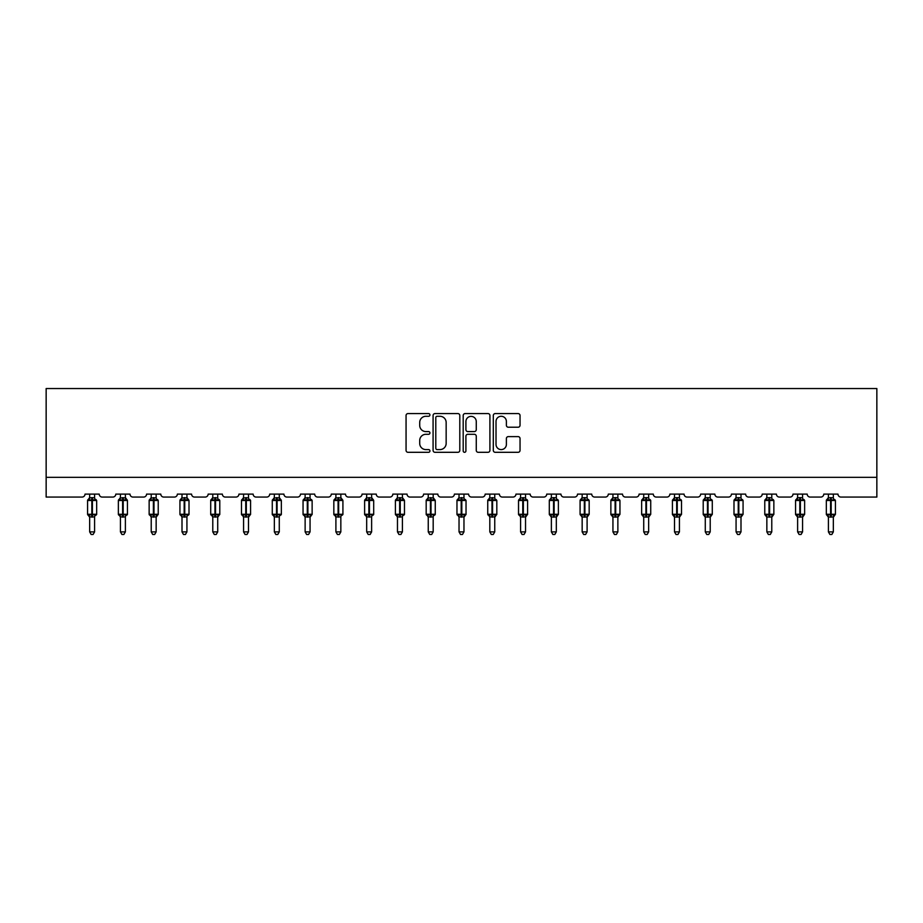 <?xml version="1.0" encoding="UTF-8"?>
<svg xmlns="http://www.w3.org/2000/svg" width="923" height="923" viewBox="0 0 923 923"><rect width="100%" height="100%" fill="white"/><g stroke="black" fill="none" stroke-linecap="round" stroke-linejoin="round"><path stroke-width="1.38" d="M429.933 414.923A1.361 1.361 0 0 0 428.572 413.573L408.001 413.573A1.938 1.938 0 0 0 406.062 415.512L406.062 450.366A1.938 1.938 0 0 0 408.001 452.305L428.572 452.305A1.361 1.361 0 0 0 429.933 450.955A1.361 1.361 0 0 0 428.572 449.593L425.907 449.593A6.196 6.196 0 0 1 419.711 443.398L419.711 440.49A6.196 6.196 0 0 1 425.907 434.295L428.572 434.295A1.361 1.361 0 0 0 429.933 432.933A1.361 1.361 0 0 0 428.572 431.583L425.907 431.583A6.196 6.196 0 0 1 419.711 425.388L419.711 422.48A6.196 6.196 0 0 1 425.907 416.285L428.572 416.285A1.361 1.361 0 0 0 429.933 414.923M518.103 427.222A1.938 1.938 0 0 0 520.041 425.284L520.041 415.512A1.938 1.938 0 0 0 518.103 413.573L495.247 413.573A1.938 1.938 0 0 0 493.309 415.512L493.309 450.366A1.938 1.938 0 0 0 495.247 452.305L518.103 452.305A1.938 1.938 0 0 0 520.041 450.366L520.041 438.552A1.938 1.938 0 0 0 518.103 436.614L508.319 436.614A1.938 1.938 0 0 0 506.381 438.552L506.381 444.413A5.18 5.18 0 0 1 501.201 449.593A5.18 5.18 0 0 1 496.02 444.413L496.02 421.465A5.18 5.18 0 0 1 501.201 416.285A5.18 5.18 0 0 1 506.381 421.465L506.381 425.284A1.938 1.938 0 0 0 508.319 427.222L518.103 427.222M876.85 477.329L876.85 388.537L46.15 388.537L46.15 497.07L82.066 497.07A2.965 2.965 0 0 0 85.02 494.105L99.223 494.105A2.965 2.965 0 0 0 102.188 497.07L112.848 497.07A2.965 2.965 0 0 0 115.802 494.105L130.005 494.105A2.965 2.965 0 0 0 132.97 497.07L143.619 497.07A2.965 2.965 0 0 0 146.584 494.105L160.787 494.105A2.965 2.965 0 0 0 163.752 497.07L174.401 497.07A2.965 2.965 0 0 0 177.366 494.105L191.569 494.105A2.965 2.965 0 0 0 194.534 497.07L205.183 497.07A2.965 2.965 0 0 0 208.148 494.105L222.351 494.105A2.965 2.965 0 0 0 225.316 497.07L235.965 497.07A2.965 2.965 0 0 0 238.93 494.105L253.133 494.105A2.965 2.965 0 0 0 256.098 497.07L266.747 497.07A2.965 2.965 0 0 0 269.712 494.105L283.915 494.105A2.965 2.965 0 0 0 286.88 497.07L297.529 497.07A2.965 2.965 0 0 0 300.494 494.105L314.697 494.105A2.965 2.965 0 0 0 317.662 497.07L328.311 497.07A2.965 2.965 0 0 0 331.276 494.105L345.479 494.105A2.965 2.965 0 0 0 348.433 497.07L359.093 497.07A2.965 2.965 0 0 0 362.058 494.105L376.261 494.105A2.965 2.965 0 0 0 379.215 497.07L389.875 497.07A2.965 2.965 0 0 0 392.829 494.105L407.043 494.105A2.965 2.965 0 0 0 409.997 497.07L420.657 497.07A2.965 2.965 0 0 0 423.611 494.105L437.825 494.105A2.965 2.965 0 0 0 440.779 497.07L451.439 497.07A2.965 2.965 0 0 0 454.393 494.105L468.607 494.105A2.965 2.965 0 0 0 471.561 497.07L482.221 497.07A2.965 2.965 0 0 0 485.175 494.105L499.389 494.105A2.965 2.965 0 0 0 502.343 497.07L513.003 497.07A2.965 2.965 0 0 0 515.957 494.105L530.171 494.105A2.965 2.965 0 0 0 533.125 497.07L543.785 497.07A2.965 2.965 0 0 0 546.739 494.105L560.942 494.105A2.965 2.965 0 0 0 563.907 497.07L574.567 497.07A2.965 2.965 0 0 0 577.521 494.105L591.724 494.105A2.965 2.965 0 0 0 594.689 497.07L605.338 497.07A2.965 2.965 0 0 0 608.303 494.105L622.506 494.105A2.965 2.965 0 0 0 625.471 497.07L636.12 497.07A2.965 2.965 0 0 0 639.085 494.105L653.288 494.105A2.965 2.965 0 0 0 656.253 497.07L666.902 497.07A2.965 2.965 0 0 0 669.867 494.105L684.07 494.105A2.965 2.965 0 0 0 687.035 497.07L697.684 497.07A2.965 2.965 0 0 0 700.649 494.105L714.852 494.105A2.965 2.965 0 0 0 717.817 497.07L728.466 497.07A2.965 2.965 0 0 0 731.431 494.105L745.634 494.105A2.965 2.965 0 0 0 748.599 497.07L759.248 497.07A2.965 2.965 0 0 0 762.213 494.105L776.416 494.105A2.965 2.965 0 0 0 779.381 497.07L790.03 497.07A2.965 2.965 0 0 0 792.995 494.105L807.198 494.105A2.965 2.965 0 0 0 810.152 497.07L820.812 497.07A2.965 2.965 0 0 0 823.778 494.105L837.98 494.105A2.965 2.965 0 0 0 840.934 497.07L876.85 497.07L876.85 477.329L46.15 477.329M459.804 415.512A1.938 1.938 0 0 0 457.866 413.573L435.01 413.573A1.938 1.938 0 0 0 433.083 415.512L433.083 450.366A1.938 1.938 0 0 0 435.01 452.305L457.866 452.305A1.938 1.938 0 0 0 459.804 450.366L459.804 415.512M465.134 413.573L487.99 413.573A1.938 1.938 0 0 1 489.917 415.512L489.917 450.366A1.938 1.938 0 0 1 487.99 452.305L478.206 452.305A1.938 1.938 0 0 1 476.268 450.366L476.268 436.233A1.938 1.938 0 0 0 474.33 434.295L467.846 434.295A1.938 1.938 0 0 0 465.907 436.233L465.907 450.955A1.361 1.361 0 0 1 464.546 452.305A1.361 1.361 0 0 1 463.196 450.955L463.196 415.512A1.938 1.938 0 0 1 465.134 413.573M437.144 416.285A1.361 1.361 0 0 0 435.794 417.634L435.794 448.243A1.361 1.361 0 0 0 437.144 449.593L439.948 449.593A6.196 6.196 0 0 0 446.155 443.398L446.155 422.48A6.196 6.196 0 0 0 439.948 416.285L437.144 416.285M476.268 421.557A5.18 5.18 0 0 0 471.088 416.377A5.18 5.18 0 0 0 465.907 421.557L465.907 429.645A1.938 1.938 0 0 0 467.846 431.583L474.33 431.583A1.938 1.938 0 0 0 476.268 429.645L476.268 421.557M94.596 494.105L94.596 497.832A2.169 2.065 180 0 0 95.727 499.643L95.311 500.278L92.415 499.585L88.943 500.278L88.239 499.539A0.992 0.992 0 0 0 87.581 500.474L87.581 514.284A0.992 0.992 0 0 0 88.239 515.207L88.943 514.48L91.827 515.172L95.311 514.48L95.727 515.115A2.169 2.065 -0 0 0 94.596 516.926L89.658 516.915A2.169 2.065 -0 0 0 88.516 515.115L88.516 515.115M89.658 494.105L89.658 497.924L91.827 497.635L91.827 514.284L96.661 514.284L96.661 500.474L87.581 500.474L87.581 514.284L91.827 514.284L91.827 517.122M94.596 516.926L94.596 531.89L89.658 531.89L89.658 516.915M91.827 497.635L94.596 497.832M88.943 500.278L89.658 497.924M94.907 499.17L95.311 500.278M88.943 514.48L89.658 516.834M95.727 515.115L95.311 514.48L94.596 516.834M94.596 531.89L93.108 534.463L91.135 534.463L89.658 531.89M96.015 515.207L96.661 514.284A0.992 0.992 0 0 1 96.603 514.607M125.378 494.105L125.378 497.832A2.169 2.065 180 0 0 126.509 499.643L126.093 500.278L123.197 499.585L119.725 500.278L119.009 499.539A0.992 0.992 0 0 0 118.363 500.474L118.363 514.284A0.992 0.992 0 0 0 119.009 515.207L118.363 514.284L127.443 514.284L127.443 500.474L125.378 497.509L126.797 499.539A0.992 0.992 0 0 1 127.086 499.701M126.797 515.207L127.443 514.284A0.992 0.992 0 0 1 127.386 514.607M125.378 516.926L120.44 516.915A2.169 2.065 -0 0 0 119.298 515.115L119.725 514.48L122.609 515.172L126.093 514.48L126.509 515.115A2.169 2.065 -0 0 0 125.378 516.926L125.378 531.89L123.89 534.463L121.917 534.463L120.44 531.89L120.44 516.915M156.149 494.105L156.149 497.832A2.169 2.065 180 0 0 157.291 499.643L156.864 500.278L153.979 499.585L150.507 500.278L149.791 499.539A0.992 0.992 0 0 0 149.145 500.474L149.145 514.284A0.992 0.992 0 0 0 149.791 515.207L149.145 514.284L158.225 514.284A0.992 0.992 0 0 1 158.168 514.607M156.149 516.926L151.222 516.915A2.169 2.065 -0 0 0 150.08 515.115L150.507 514.48L153.391 515.172L156.864 514.48L157.291 515.115A2.169 2.065 -0 0 0 156.149 516.926L156.149 531.89L154.672 534.463L152.699 534.463L151.222 531.89L151.222 516.915M120.44 517.249L119.298 515.115M120.44 531.89L125.378 531.89M120.44 494.105L120.44 497.924L125.378 497.832M125.378 516.834L126.093 514.48L126.509 515.115M119.725 500.278L120.44 497.924M125.69 499.17L126.093 500.278M119.725 514.48L120.44 516.834M151.222 517.249L150.08 515.115M157.579 515.207L156.149 517.249L158.225 514.284L158.225 500.474L149.145 500.474L151.222 497.509M151.222 531.89L156.149 531.89M151.222 494.105L151.222 497.924L156.149 497.832M150.507 500.278L151.222 497.924M156.46 499.17L156.864 500.278M150.507 514.48L151.222 516.834M156.864 514.48L156.16 516.834M186.931 494.105L186.931 497.832A2.169 2.065 180 0 0 188.073 499.643L187.646 500.278L184.762 499.585L181.289 500.278L180.573 499.539A0.992 0.992 0 0 0 179.927 500.474L179.927 514.284A0.992 0.992 0 0 0 180.573 515.207L179.927 514.284L189.007 514.284L189.007 500.474L186.931 497.509L188.361 499.539A0.992 0.992 0 0 1 188.638 499.701M188.361 515.207L189.007 514.284A0.992 0.992 0 0 1 188.95 514.607M186.931 516.926L182.004 516.915A2.169 2.065 -0 0 0 180.862 515.115L181.289 514.48L184.173 515.172L187.646 514.48L188.073 515.115A2.169 2.065 -0 0 0 186.931 516.926L186.931 531.89L185.454 534.463L183.481 534.463L182.004 531.89L182.004 516.915M217.713 494.105L217.713 497.832A2.169 2.065 180 0 0 218.855 499.643L218.428 500.278L215.544 499.585L212.071 500.278L211.355 499.539A0.992 0.992 0 0 0 210.709 500.474L210.709 514.284A0.992 0.992 0 0 0 211.355 515.207L210.709 514.284L219.789 514.284A0.992 0.992 0 0 1 219.732 514.607M217.713 516.926L212.786 516.915A2.169 2.065 -0 0 0 211.644 515.115L212.071 514.48L214.955 515.172L218.428 514.48L218.855 515.115A2.169 2.065 -0 0 0 217.713 516.926L217.713 531.89L216.236 534.463L214.263 534.463L212.786 531.89L212.786 516.915M182.004 517.249L180.862 515.115M182.004 531.89L186.931 531.89M182.004 494.105L182.004 497.924L186.931 497.832M186.942 516.834L187.646 514.48L188.073 515.115M181.289 500.278L182.004 497.924M187.242 499.17L187.646 500.278M181.289 514.48L182.004 516.834M212.786 517.249L211.644 515.115M219.143 515.207L217.713 517.249L219.789 514.284L219.789 500.474L210.709 500.474L212.786 497.509M212.786 531.89L217.713 531.89M212.786 494.105L212.786 497.924L217.713 497.832M217.713 516.834L218.428 514.48L218.855 515.115M212.071 500.278L212.786 497.924M218.024 499.17L218.428 500.278M212.071 514.48L212.786 516.834M248.495 494.105L248.495 497.832A2.169 2.065 180 0 0 249.637 499.643L249.21 500.278L246.326 499.585L242.853 500.278L242.138 499.539A0.992 0.992 0 0 0 241.491 500.474L241.491 514.284A0.992 0.992 0 0 0 242.138 515.207L241.491 514.284L250.571 514.284A0.992 0.992 0 0 1 250.514 514.607M248.495 516.926L243.568 516.915A2.169 2.065 -0 0 0 242.426 515.115L242.853 514.48L245.737 515.172L249.21 514.48L249.637 515.115A2.169 2.065 -0 0 0 248.495 516.926L248.495 531.89L247.018 534.463L245.045 534.463L243.568 531.89L243.568 516.915M243.568 517.249L242.426 515.115M249.925 515.207L248.495 517.249L250.571 514.284L250.571 500.474L241.491 500.474L243.568 497.509M243.568 531.89L248.495 531.89M243.568 494.105L243.568 497.924L248.495 497.832M248.495 516.834L249.21 514.48L249.637 515.115M242.853 500.278L243.568 497.924M248.806 499.17L249.21 500.278M242.853 514.48L243.568 516.834M279.277 494.105L279.277 497.832A2.169 2.065 180 0 0 280.419 499.643L279.992 500.278L277.108 499.585L273.635 500.278L272.92 499.539A0.992 0.992 0 0 0 272.273 500.474L272.273 514.284A0.992 0.992 0 0 0 272.92 515.207L272.273 514.284L281.353 514.284L281.353 500.474L279.277 497.509L280.707 499.539A0.992 0.992 0 0 1 280.984 499.701M280.707 515.207L281.353 514.284A0.992 0.992 0 0 1 281.296 514.607M279.277 516.926L274.35 516.915A2.169 2.065 -0 0 0 273.208 515.115L273.635 514.48L276.519 515.172L279.992 514.48L280.419 515.115A2.169 2.065 -0 0 0 279.277 516.926L279.277 531.89L277.8 534.463L275.827 534.463L274.35 531.89L274.35 516.915M274.35 517.249L273.208 515.115M274.35 531.89L279.277 531.89M274.35 494.105L274.339 497.924L279.277 497.832M279.277 516.834L279.992 514.48L280.419 515.115M273.635 500.278L274.339 497.924M279.588 499.17L279.992 500.278M273.635 514.48L274.339 516.834M310.059 494.105L310.059 497.832A2.169 2.065 180 0 0 311.201 499.643L310.774 500.278L307.89 499.585L304.417 500.278L303.702 499.539A0.992 0.992 0 0 0 303.056 500.474L303.056 514.284A0.992 0.992 0 0 0 303.702 515.207L303.056 514.284L312.136 514.284A0.992 0.992 0 0 1 312.078 514.607M310.059 516.926L305.132 516.915A2.169 2.065 -0 0 0 303.99 515.115L304.417 514.48L307.301 515.172L310.774 514.48L311.201 515.115A2.169 2.065 -0 0 0 310.059 516.926L310.059 531.89L308.582 534.463L306.609 534.463L305.132 531.89L305.132 516.915M305.132 517.249L303.99 515.115M311.489 515.207L310.059 517.249L312.136 514.284L312.136 500.474L303.056 500.474L305.132 497.509M305.132 531.89L310.059 531.89M305.132 494.105L305.121 497.924L310.059 497.832M310.059 516.834L310.774 514.48L311.201 515.115M304.417 500.278L305.121 497.924M310.37 499.17L310.774 500.278M304.417 514.48L305.121 516.834M340.841 494.105L340.841 497.832A2.169 2.065 180 0 0 341.983 499.643L341.556 500.278L338.672 499.585L335.187 500.278L334.484 499.539A0.992 0.992 0 0 0 333.838 500.474L333.838 514.284A0.992 0.992 0 0 0 334.484 515.207L333.838 514.284L342.918 514.284L342.918 500.474L340.841 497.509L342.26 499.539A0.992 0.992 0 0 1 342.548 499.701M342.26 515.207L342.918 514.284A0.992 0.992 0 0 1 342.86 514.607M340.841 516.926L335.903 516.915A2.169 2.065 -0 0 0 334.772 515.115L335.187 514.48L338.083 515.172L341.556 514.48L341.983 515.115A2.169 2.065 -0 0 0 340.841 516.926L340.841 531.89L339.364 534.463L337.391 534.463L335.903 531.89L335.903 516.915M335.903 517.249L334.772 515.115M335.903 531.89L340.841 531.89M335.903 494.105L335.903 497.924L340.841 497.832M340.841 516.834L341.556 514.48L341.983 515.115M335.187 500.278L335.903 497.924M341.152 499.17L341.556 500.278M335.187 514.48L335.903 516.834M371.623 494.105L371.623 497.832A2.169 2.065 180 0 0 372.765 499.643L372.338 500.278L369.454 499.585L365.969 500.278L365.266 499.539A0.992 0.992 0 0 0 364.62 500.474L364.62 514.284A0.992 0.992 0 0 0 365.266 515.207L364.62 514.284L373.7 514.284L373.7 500.474L371.623 497.509L373.042 499.539A0.992 0.992 0 0 1 373.33 499.701M373.042 515.207L373.7 514.284A0.992 0.992 0 0 1 373.642 514.607M371.623 516.926L366.685 516.915A2.169 2.065 -0 0 0 365.554 515.115L365.969 514.48L368.865 515.172L372.338 514.48L372.765 515.115A2.169 2.065 -0 0 0 371.623 516.926L371.623 531.89L370.146 534.463L368.173 534.463L366.685 531.89L366.685 516.915M366.685 517.249L365.554 515.115M366.685 531.89L371.623 531.89M366.685 494.105L366.685 497.924L371.623 497.832M371.623 516.834L372.338 514.48L372.765 515.115M365.969 500.278L366.685 497.924M371.934 499.17L372.338 500.278M365.969 514.48L366.685 516.834M402.405 494.105L402.405 497.832A2.169 2.065 180 0 0 403.547 499.643L403.12 500.278L400.236 499.585L396.752 500.278L396.048 499.539A0.992 0.992 0 0 0 395.402 500.474L395.402 514.284A0.992 0.992 0 0 0 396.048 515.207L395.402 514.284L404.47 514.284L404.47 500.474L402.405 497.509L403.824 499.539A0.992 0.992 0 0 1 404.112 499.701M403.824 515.207L404.47 514.284A0.992 0.992 0 0 1 404.424 514.607M402.405 516.926L397.467 516.915A2.169 2.065 -0 0 0 396.336 515.115L396.752 514.48L399.636 515.172L403.12 514.48L403.547 515.115A2.169 2.065 -0 0 0 402.405 516.926L402.405 531.89L400.928 534.463L398.955 534.463L397.467 531.89L397.467 516.915M397.467 517.249L396.336 515.115M397.467 531.89L402.405 531.89M397.467 494.105L397.467 497.924L402.405 497.832M402.405 516.834L403.12 514.48L403.547 515.115M396.752 500.278L397.467 497.924M402.716 499.17L403.12 500.278M396.752 514.48L397.467 516.834M433.187 494.105L433.187 497.832A2.169 2.065 180 0 0 434.329 499.643L433.902 500.278L431.018 499.585L427.534 500.278L426.83 499.539A0.992 0.992 0 0 0 426.184 500.474L426.184 514.284A0.992 0.992 0 0 0 426.83 515.207L426.184 514.284L435.252 514.284L435.252 500.474L433.187 497.509L434.606 499.539A0.992 0.992 0 0 1 434.895 499.701M434.606 515.207L435.252 514.284A0.992 0.992 0 0 1 435.206 514.607M433.187 516.926L428.249 516.915A2.169 2.065 -0 0 0 427.107 515.115L427.534 514.48L430.418 515.172L433.902 514.48L434.329 515.115A2.169 2.065 -0 0 0 433.187 516.926L433.187 531.89L431.699 534.463L429.737 534.463L428.249 531.89L428.249 516.915M428.249 517.249L427.107 515.115M428.249 531.89L433.187 531.89M428.249 494.105L428.249 497.924L433.187 497.832M433.187 516.834L433.902 514.48L434.329 515.115M427.534 500.278L428.249 497.924M433.498 499.17L433.902 500.278M427.534 514.48L428.249 516.834M463.969 494.105L463.969 497.832A2.169 2.065 180 0 0 465.111 499.643L464.684 500.278L461.8 499.585L458.316 500.278L457.612 499.539A0.992 0.992 0 0 0 456.966 500.474L456.966 514.284A0.992 0.992 0 0 0 457.612 515.207L456.966 514.284L466.034 514.284A0.992 0.992 0 0 1 465.988 514.607M463.969 516.926L459.031 516.915A2.169 2.065 -0 0 0 457.889 515.115L458.316 514.48L461.2 515.172L464.684 514.48L465.111 515.115A2.169 2.065 -0 0 0 463.969 516.926L463.969 531.89L462.481 534.463L460.519 534.463L459.031 531.89L459.031 516.915M459.031 517.249L457.889 515.115M465.388 515.207L463.969 517.249L466.034 514.284L466.034 500.474L456.966 500.474L459.031 497.509M459.031 531.89L463.969 531.89M459.031 494.105L459.031 497.924L463.969 497.832M463.969 516.834L464.684 514.48L465.111 515.115M458.316 500.278L459.031 497.924M464.281 499.17L464.684 500.278M458.316 514.48L459.031 516.834M494.751 494.105L494.751 497.832A2.169 2.065 180 0 0 495.893 499.643L495.466 500.278L492.582 499.585L489.098 500.278L488.394 499.539A0.992 0.992 0 0 0 487.748 500.474L487.748 514.284A0.992 0.992 0 0 0 488.394 515.207L487.748 514.284L496.816 514.284A0.992 0.992 0 0 1 496.77 514.607M494.751 516.926L489.813 516.915A2.169 2.065 -0 0 0 488.671 515.115L489.098 514.48L491.982 515.172L495.466 514.48L495.893 515.115A2.169 2.065 -0 0 0 494.751 516.926L494.751 531.89L493.263 534.463L491.301 534.463L489.813 531.89L489.813 516.915M489.813 517.249L488.671 515.115M496.17 515.207L494.751 517.249L496.816 514.284L496.816 500.474L487.748 500.474L489.813 497.509M489.813 531.89L494.751 531.89M489.813 494.105L489.813 497.924L494.751 497.832M494.751 516.834L495.466 514.48L495.893 515.115M489.098 500.278L489.813 497.924M495.063 499.17L495.466 500.278M489.098 514.48L489.813 516.834M525.533 494.105L525.533 497.832A2.169 2.065 180 0 0 526.664 499.643L526.248 500.278L523.364 499.585L519.88 500.278L519.176 499.539A0.992 0.992 0 0 0 518.53 500.474L518.53 514.284A0.992 0.992 0 0 0 519.176 515.207L518.53 514.284L527.598 514.284A0.992 0.992 0 0 1 527.552 514.607M525.533 516.926L520.595 516.915A2.169 2.065 -0 0 0 519.453 515.115L519.88 514.48L522.764 515.172L526.248 514.48L526.664 515.115A2.169 2.065 -0 0 0 525.533 516.926L525.533 531.89L524.045 534.463L522.072 534.463L520.595 531.89L520.595 516.915M520.595 517.249L519.453 515.115M526.952 515.207L525.533 517.249L527.598 514.284L527.598 500.474L518.53 500.474L520.595 497.509M520.595 531.89L525.533 531.89M520.595 494.105L520.595 497.924L525.533 497.832M525.533 516.834L526.248 514.48L526.664 515.115M519.88 500.278L520.595 497.924M525.845 499.17L526.248 500.278M519.88 514.48L520.595 516.834M550.235 515.115L550.662 514.48L553.546 515.172L557.031 514.48L557.446 515.115A2.169 2.065 -0 0 0 556.315 516.926L556.315 531.89L551.377 531.89L551.377 516.915A2.169 2.065 -0 0 0 550.235 515.115L549.3 514.284A0.992 0.992 0 0 0 549.958 515.207L549.3 514.284L558.38 514.284A0.992 0.992 0 0 1 558.38 514.399M549.3 514.284L549.3 500.474A0.992 0.992 0 0 1 549.958 499.539L549.3 500.474L553.546 500.474L553.546 499.585L550.662 500.278L549.958 499.539L549.3 500.474L549.3 514.284M557.734 515.207L556.315 517.249L558.38 514.284L558.38 500.474L553.546 500.474L553.546 517.122L551.377 516.915M556.315 516.915L553.546 517.122M556.315 494.105L556.315 497.832A2.169 2.065 180 0 0 557.446 499.643L557.031 500.278L553.546 499.585L553.546 497.635L556.315 497.832M551.377 494.105L551.377 497.924L553.546 497.635M556.315 516.834L557.031 514.48L557.446 515.115M550.662 500.278L551.377 497.924M556.627 499.17L557.031 500.278M550.662 514.48L551.377 516.834M556.315 531.89L554.827 534.463L552.854 534.463L551.377 531.89M581.017 515.115L581.444 514.48L584.328 515.172L587.813 514.48L588.228 515.115A2.169 2.065 -0 0 0 587.097 516.926L587.097 531.89L582.159 531.89L582.159 516.915A2.169 2.065 -0 0 0 581.017 515.115L580.082 514.284A0.992 0.992 0 0 0 580.74 515.207L580.082 514.284L589.162 514.284A0.992 0.992 0 0 1 589.151 514.399M580.082 514.284L580.082 500.474A0.992 0.992 0 0 1 580.74 499.539L580.082 500.474L584.328 500.474L584.328 499.585L581.444 500.278L580.74 499.539L580.082 500.474L580.082 514.284M588.516 515.207L587.097 517.249L589.162 514.284L589.162 500.474L584.328 500.474L584.328 517.122L582.159 516.915M587.097 516.915L584.328 517.122M587.097 494.105L587.097 497.832A2.169 2.065 180 0 0 588.228 499.643L587.813 500.278L584.328 499.585L584.328 497.635L587.097 497.832M582.159 494.105L582.159 497.924L584.328 497.635M581.444 500.278L582.159 497.924M587.409 499.17L587.813 500.278M581.444 514.48L582.159 516.834M587.813 514.48L587.097 516.834M587.097 531.89L585.609 534.463L583.636 534.463L582.159 531.89M611.799 515.115L612.226 514.48L615.11 515.172L618.583 514.48L619.01 515.115A2.169 2.065 -0 0 0 617.868 516.926L617.868 531.89L612.941 531.89L612.941 516.915A2.169 2.065 -0 0 0 611.799 515.115L610.864 514.284A0.992 0.992 0 0 0 611.511 515.207L610.864 514.284L619.944 514.284A0.992 0.992 0 0 1 619.933 514.399M610.864 514.284L610.864 500.474A0.992 0.992 0 0 1 611.511 499.539L610.864 500.474L615.11 500.474L615.11 499.585L612.226 500.278L611.511 499.539L610.864 500.474L610.864 514.284M619.298 515.207L617.868 517.249L619.944 514.284L619.944 500.474L615.11 500.474L615.11 517.122L612.941 516.915M617.868 516.915L615.11 517.122M617.868 494.105L617.868 497.832A2.169 2.065 180 0 0 619.01 499.643L618.583 500.278L615.11 499.585L615.11 497.635L617.868 497.832M612.941 494.105L612.941 497.924L615.11 497.635M612.226 500.278L612.941 497.924M618.179 499.17L618.583 500.278M612.226 514.48L612.941 516.834M618.583 514.48L617.879 516.834M617.868 531.89L616.391 534.463L614.418 534.463L612.941 531.89M642.581 515.115L643.008 514.48L645.892 515.172L649.365 514.48L649.792 515.115A2.169 2.065 -0 0 0 648.65 516.926L648.65 531.89L643.723 531.89L643.723 516.915A2.169 2.065 -0 0 0 642.581 515.115L641.647 514.284A0.992 0.992 0 0 0 642.293 515.207L641.647 514.284L650.727 514.284A0.992 0.992 0 0 1 650.715 514.399M641.647 514.284L641.647 500.474A0.992 0.992 0 0 1 642.293 499.539L641.647 500.474L645.892 500.474L645.892 499.585L643.008 500.278L642.293 499.539L641.647 500.474L641.647 514.284M650.08 515.207L648.65 517.249L650.727 514.284L650.727 500.474L645.892 500.474L645.892 517.122L643.723 516.915M648.65 516.915L645.892 517.122M648.65 494.105L648.65 497.832A2.169 2.065 180 0 0 649.792 499.643L649.365 500.278L645.892 499.585L645.892 497.635L648.65 497.832M643.723 494.105L643.723 497.924L645.892 497.635M643.008 500.278L643.723 497.924M648.961 499.17L649.365 500.278M643.008 514.48L643.723 516.834M649.365 514.48L648.661 516.834M648.65 531.89L647.173 534.463L645.2 534.463L643.723 531.89M673.363 515.115L673.79 514.48L676.674 515.172L680.147 514.48L680.574 515.115A2.169 2.065 -0 0 0 679.432 516.926L679.432 531.89L674.505 531.89L674.505 516.915A2.169 2.065 -0 0 0 673.363 515.115L672.429 514.284A0.992 0.992 0 0 0 673.075 515.207L672.429 514.284L681.509 514.284A0.992 0.992 0 0 1 681.497 514.399M672.429 514.284L672.429 500.474A0.992 0.992 0 0 1 673.075 499.539L672.429 500.474L676.674 500.474L676.674 499.585L673.79 500.278L673.075 499.539L672.429 500.474L672.429 514.284M680.862 515.207L679.432 517.249L681.509 514.284L681.509 500.474L676.674 500.474L676.674 517.122L674.505 516.915M679.432 516.915L676.674 517.122M679.432 494.105L679.432 497.832A2.169 2.065 180 0 0 680.574 499.643L680.147 500.278L676.674 499.585L676.674 497.635L679.432 497.832M674.505 494.105L674.505 497.924L676.674 497.635M673.79 500.278L674.505 497.924M679.743 499.17L680.147 500.278M673.79 514.48L674.505 516.834M680.147 514.48L679.432 516.834M679.432 531.89L677.955 534.463L675.982 534.463L674.505 531.89M704.145 515.115L704.572 514.48L707.456 515.172L710.929 514.48L711.356 515.115A2.169 2.065 -0 0 0 710.214 516.926L710.214 531.89L705.287 531.89L705.287 516.915A2.169 2.065 -0 0 0 704.145 515.115L703.211 514.284A0.992 0.992 0 0 0 703.857 515.207L703.211 514.284L712.291 514.284A0.992 0.992 0 0 1 712.279 514.399M703.211 514.284L703.211 500.474A0.992 0.992 0 0 1 703.857 499.539L703.211 500.474L707.456 500.474L707.456 499.585L704.572 500.278L703.857 499.539L703.211 500.474L703.211 514.284M711.645 515.207L710.214 517.249L712.291 514.284L712.291 500.474L707.456 500.474L707.456 517.122L705.287 516.915M710.214 516.915L707.456 517.122M710.214 494.105L710.214 497.832A2.169 2.065 180 0 0 711.356 499.643L710.929 500.278L707.456 499.585L707.456 497.635L710.214 497.832M705.287 494.105L705.287 497.924L707.456 497.635M704.572 500.278L705.287 497.924M710.525 499.17L710.929 500.278M704.572 514.48L705.287 516.834M710.929 514.48L710.214 516.834M710.214 531.89L708.737 534.463L706.764 534.463L705.287 531.89M734.927 515.115L735.354 514.48L738.238 515.172L741.711 514.48L742.138 515.115A2.169 2.065 -0 0 0 740.996 516.926L740.996 531.89L736.069 531.89L736.069 516.915A2.169 2.065 -0 0 0 734.927 515.115L733.993 514.284A0.992 0.992 0 0 0 734.639 515.207L733.993 514.284L743.073 514.284A0.992 0.992 0 0 1 743.061 514.399M733.993 514.284L733.993 500.474A0.992 0.992 0 0 1 734.639 499.539L733.993 500.474L738.238 500.474L738.238 499.585L735.354 500.278L734.639 499.539L733.993 500.474L733.993 514.284M742.427 515.207L740.996 517.249L743.073 514.284L743.073 500.474L738.238 500.474L738.238 517.122L736.069 516.915M740.996 516.915L738.238 517.122M740.996 494.105L740.996 497.832A2.169 2.065 180 0 0 742.138 499.643L741.711 500.278L738.238 499.585L738.238 497.635L740.996 497.832M736.069 494.105L736.058 497.924L738.238 497.635M735.354 500.278L736.058 497.924M741.307 499.17L741.711 500.278M735.354 514.48L736.058 516.834M741.711 514.48L740.996 516.834M740.996 531.89L739.519 534.463L737.546 534.463L736.069 531.89M765.709 515.115L766.136 514.48L769.021 515.172L772.493 514.48L772.92 515.115A2.169 2.065 -0 0 0 771.778 516.926L771.778 531.89L766.851 531.89L766.851 516.915A2.169 2.065 -0 0 0 765.709 515.115L764.775 514.284A0.992 0.992 0 0 0 765.421 515.207L764.775 514.284L773.855 514.284A0.992 0.992 0 0 1 773.843 514.399M764.775 514.284L764.775 500.474A0.992 0.992 0 0 1 765.421 499.539L764.775 500.474L769.021 500.474L769.021 499.585L766.136 500.278L765.421 499.539L764.775 500.474L764.775 514.284M773.209 515.207L771.778 517.249L773.855 514.284L773.855 500.474L769.021 500.474L769.021 517.122L766.851 516.915M771.778 516.915L769.021 517.122M771.778 494.105L771.778 497.832A2.169 2.065 180 0 0 772.92 499.643L772.493 500.278L769.021 499.585L769.021 497.635L771.778 497.832M766.851 494.105L766.84 497.924L769.021 497.635M766.136 500.278L766.84 497.924M772.09 499.17L772.493 500.278M766.136 514.48L766.84 516.834M772.493 514.48L771.778 516.834M771.778 531.89L770.301 534.463L768.328 534.463L766.851 531.89M796.491 515.115L796.907 514.48L799.803 515.172L803.275 514.48L803.702 515.115A2.169 2.065 -0 0 0 802.56 516.926L802.56 531.89L797.622 531.89L797.622 516.915A2.169 2.065 -0 0 0 796.491 515.115L795.557 514.284A0.992 0.992 0 0 0 796.203 515.207L795.557 514.284L804.637 514.284A0.992 0.992 0 0 1 804.625 514.399M795.557 514.284L795.557 500.474A0.992 0.992 0 0 1 796.203 499.539L795.557 500.474L799.803 500.474L799.803 499.585L796.907 500.278L796.203 499.539L795.557 500.474L795.557 514.284M803.991 515.207L802.56 517.249L804.637 514.284L804.637 500.474L799.803 500.474L799.803 517.122L797.622 516.915M802.56 516.915L799.803 517.122M802.56 494.105L802.56 497.832A2.169 2.065 180 0 0 803.702 499.643L803.275 500.278L799.803 499.585L799.803 497.635L802.56 497.832M797.622 494.105L797.622 497.924L799.803 497.635M796.907 500.278L797.622 497.924M802.872 499.17L803.275 500.278M796.907 514.48L797.622 516.834M803.275 514.48L802.56 516.834M802.56 531.89L801.083 534.463L799.11 534.463L797.622 531.89M827.273 515.115L827.689 514.48L830.585 515.172L834.057 514.48L834.484 515.115A2.169 2.065 -0 0 0 833.342 516.926L833.342 531.89L828.404 531.89L828.404 516.915A2.169 2.065 -0 0 0 827.273 515.115L826.339 514.284A0.992 0.992 0 0 0 826.985 515.207L826.339 514.284L835.419 514.284A0.992 0.992 0 0 1 835.407 514.399M826.339 514.284L826.339 500.474A0.992 0.992 0 0 1 826.985 499.539L826.339 500.474L830.585 500.474L830.585 499.585L827.689 500.278L826.985 499.539L826.339 500.474L826.339 514.284M834.761 515.207L833.342 517.249L835.419 514.284L835.419 500.474L830.585 500.474L830.585 517.122L828.404 516.915M833.342 516.915L830.585 517.122M833.342 494.105L833.342 497.832A2.169 2.065 180 0 0 834.484 499.643L834.057 500.278L830.585 499.585L830.585 497.635L833.342 497.832M828.404 494.105L828.404 497.924L830.585 497.635M827.689 500.278L828.404 497.924M833.654 499.17L834.057 500.278M827.689 514.48L828.404 516.834M834.057 514.48L833.342 516.834M833.342 531.89L831.865 534.463L829.892 534.463L828.404 531.89M92.415 517.122L92.415 497.635M88.516 499.643A2.169 2.065 180 0 0 89.658 497.82M122.609 497.635L122.609 500.474L118.363 500.474L120.44 497.509M127.443 500.474L122.609 500.474L122.609 517.122M123.197 517.122L123.197 497.635M119.298 499.643A2.169 2.065 180 0 0 120.44 497.82M153.391 497.635L153.391 517.122M153.979 517.122L153.979 497.635M150.08 499.643A2.169 2.065 180 0 0 151.222 497.82M184.173 497.635L184.173 500.474L179.927 500.474L182.004 497.509M189.007 500.474L184.173 500.474L184.173 517.122M184.762 517.122L184.762 497.635M180.862 499.643A2.169 2.065 180 0 0 182.004 497.82M214.955 497.635L214.955 517.122M215.544 517.122L215.544 497.635M211.644 499.643A2.169 2.065 180 0 0 212.786 497.82M245.737 497.635L245.737 517.122M246.326 517.122L246.326 497.635M242.426 499.643A2.169 2.065 180 0 0 243.568 497.82M276.519 497.635L276.519 500.474L272.273 500.474L274.35 497.509M281.353 500.474L276.519 500.474L276.519 517.122M277.108 517.122L277.108 497.635M273.208 499.643A2.169 2.065 180 0 0 274.35 497.82M307.301 497.635L307.301 517.122M307.89 517.122L307.89 497.635M303.99 499.643A2.169 2.065 180 0 0 305.132 497.82M338.083 497.635L338.083 500.474L333.838 500.474L335.903 497.509M342.918 500.474L338.083 500.474L338.083 517.122M338.672 517.122L338.672 497.635M334.772 499.643A2.169 2.065 180 0 0 335.903 497.82M368.865 497.635L368.865 500.474L364.62 500.474L366.685 497.509M373.7 500.474L368.865 500.474L368.865 517.122M369.454 517.122L369.454 497.635M365.554 499.643A2.169 2.065 180 0 0 366.685 497.82M399.636 497.635L399.636 500.474L395.402 500.474L397.467 497.509M404.47 500.474L399.636 500.474L399.636 517.122M400.236 517.122L400.236 497.635M396.336 499.643A2.169 2.065 180 0 0 397.467 497.82M430.418 497.635L430.418 500.474L426.184 500.474L428.249 497.509M435.252 500.474L430.418 500.474L430.418 517.122M431.018 517.122L431.018 497.635M427.107 499.643A2.169 2.065 180 0 0 428.249 497.82M461.2 497.635L461.2 517.122M461.8 517.122L461.8 497.635M457.889 499.643A2.169 2.065 180 0 0 459.031 497.82M491.982 497.635L491.982 517.122M492.582 517.122L492.582 497.635M488.671 499.643A2.169 2.065 180 0 0 489.813 497.82M522.764 497.635L522.764 517.122M523.364 517.122L523.364 497.635M519.453 499.643A2.169 2.065 180 0 0 520.595 497.82M554.135 517.122L554.135 497.635M550.235 499.643A2.169 2.065 180 0 0 551.377 497.82M584.917 517.122L584.917 497.635M581.017 499.643A2.169 2.065 180 0 0 582.159 497.82M615.699 517.122L615.699 497.635M611.799 499.643A2.169 2.065 180 0 0 612.941 497.82M646.481 517.122L646.481 497.635M642.581 499.643A2.169 2.065 180 0 0 643.723 497.82M677.263 517.122L677.263 497.635M673.363 499.643A2.169 2.065 180 0 0 674.505 497.82M708.045 517.122L708.045 497.635M704.145 499.643A2.169 2.065 180 0 0 705.287 497.82M738.827 517.122L738.827 497.635M734.927 499.643A2.169 2.065 180 0 0 736.069 497.82M769.609 517.122L769.609 497.635M765.709 499.643A2.169 2.065 180 0 0 766.851 497.82M800.391 517.122L800.391 497.635M796.491 499.643A2.169 2.065 180 0 0 797.622 497.82M831.173 517.122L831.173 497.635M827.273 499.643A2.169 2.065 180 0 0 828.404 497.82M96.015 499.539L96.661 500.474M87.581 500.474L89.658 497.509M87.581 514.284L89.658 517.249M157.579 499.539L158.225 500.474M118.363 514.284L118.363 500.474M149.145 514.284L149.145 500.474M219.143 499.539L219.789 500.474M179.927 514.284L179.927 500.474M210.709 514.284L210.709 500.474M249.925 499.539L250.571 500.474M241.491 514.284L241.491 500.474M272.273 514.284L272.273 500.474M311.489 499.539L312.136 500.474M303.056 514.284L303.056 500.474M333.838 514.284L333.838 500.474M364.62 514.284L364.62 500.474M395.402 514.284L395.402 500.474M426.184 514.284L426.184 500.474M465.388 499.539L466.034 500.474M456.966 514.284L456.966 500.474M496.17 499.539L496.816 500.474M487.748 514.284L487.748 500.474M526.952 499.539L527.598 500.474M518.53 514.284L518.53 500.474M557.734 499.539L558.38 500.474M549.958 499.539L551.377 497.509M549.958 515.207L551.377 517.249M588.516 499.539L589.162 500.474M580.74 499.539L582.159 497.509M580.74 515.207L582.159 517.249M619.298 499.539L619.944 500.474M611.511 499.539L612.941 497.509M611.511 515.207L612.941 517.249M650.08 499.539L650.727 500.474M642.293 499.539L643.723 497.509M642.293 515.207L643.723 517.249M680.862 499.539L681.509 500.474M673.075 499.539L674.505 497.509M673.075 515.207L674.505 517.249M711.645 499.539L712.291 500.474M703.857 499.539L705.287 497.509M703.857 515.207L705.287 517.249M742.427 499.539L743.073 500.474M734.639 499.539L736.069 497.509M734.639 515.207L736.069 517.249M773.209 499.539L773.855 500.474M765.421 499.539L766.851 497.509M765.421 515.207L766.851 517.249M803.991 499.539L804.637 500.474M796.203 499.539L797.622 497.509M796.203 515.207L797.622 517.249M834.761 499.539L835.419 500.474M826.985 499.539L828.404 497.509M826.985 515.207L828.404 517.249"/></g></svg>
